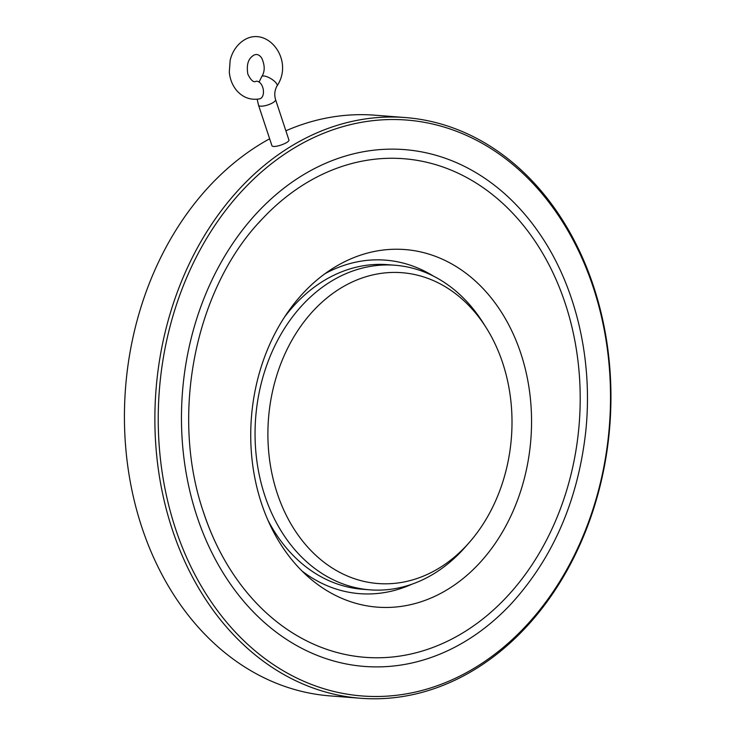 <?xml version="1.0" encoding="UTF-8"?>
<svg xmlns="http://www.w3.org/2000/svg" width="735" height="735" viewBox="0 0 735 735"><rect width="100%" height="100%" fill="white"/><g stroke="black" fill="none" stroke-linecap="round" stroke-linejoin="round"><path stroke-width="1.1" d="M263.406 90.524A8.958 5.448 78.3 0 1 259.648 98.867C250.497 100.401 242.789 97.544 236.505 90.304C232.333 85.159 229.936 79.068 229.302 72.03L230.156 60.325C231.801 53.434 235.062 47.72 239.959 43.209C264.085 21.278 295.498 58.405 277.04 85.94A8.958 3.041 31.3 0 0 274.954 81.723A8.958 3.041 31.3 0 0 267.163 76.807A8.958 3.041 31.3 0 0 261.724 76.633C265.013 71.598 265.004 65.387 261.697 58.01C258.555 53.637 255.091 53.361 251.287 57.174C247.732 60.509 246.583 66.132 247.824 74.06C250.837 80.299 253.575 82.715 256.01 81.319A8.958 5.448 78.3 0 1 263.406 90.524M275.561 99.602A8.958 2.646 -18.3 0 1 272.621 102.854A8.958 2.646 -18.3 0 1 263.865 105.941A8.958 2.646 -18.3 0 1 258.545 105.234L271.84 145.42C272.437 148.984 290.362 142.618 288.855 139.797L275.561 99.602C274.164 94.751 274.651 90.194 277.04 85.94M277.214 493.258A155.884 121.826 -85.6 0 1 328.426 296.756A155.884 121.826 -85.6 0 1 486.129 327.608A155.884 121.826 -85.6 0 1 469.472 542.265A155.884 121.826 -85.6 0 1 277.214 493.258M469.472 542.265L465.558 546.739A162.784 127.219 -85.6 0 1 369.935 589.837A162.784 127.219 -85.6 0 1 264.793 495.565A162.784 127.219 -85.6 0 1 395.118 265.252A162.784 127.219 -85.6 0 1 482.95 322.582L486.129 327.608M284.491 317.125A162.784 127.219 -85.6 0 1 387.685 264.673L395.118 265.252M369.935 589.837L362.502 589.259A162.784 127.219 -85.6 0 1 267.742 519.829M433.356 276.066A167.258 130.72 94.4 0 0 325.035 273.659M301.975 570.985A167.258 130.72 94.4 0 0 411.949 584.187M444.941 591.041A179.331 140.146 94.4 0 0 519.774 350.292A179.331 140.146 94.4 0 0 332.376 268.661A179.331 140.146 94.4 0 0 308.452 577.058A179.331 140.146 94.4 0 0 444.941 591.041M258.408 223.155A250.056 195.427 -85.6 0 1 262.68 218.506A250.056 195.427 -85.6 0 1 536.495 243.386A250.056 195.427 -85.6 0 1 509.291 594.137A250.056 195.427 -85.6 0 1 234.906 576.497A250.056 195.427 -85.6 0 1 203.558 512.515M196.952 516.328A259.198 202.566 -85.6 0 1 278.749 192.322A259.198 202.566 -85.6 0 1 539.38 233.39C576.222 286.604 593.393 360.701 585.648 432.428C577.756 501.178 552.738 558.517 510.595 604.464A259.198 202.566 -85.6 0 1 196.952 516.328M175.518 528.713A288.827 225.728 -85.6 0 1 413.805 120.751A288.827 225.728 -85.6 0 1 563.901 574.605A288.827 225.728 -85.6 0 1 175.518 528.713M172.302 529.595A291.216 227.593 -85.6 0 1 405.454 117.563A291.216 227.593 -85.6 0 1 609.839 425.51A291.216 227.593 -85.6 0 1 360.398 698.25A291.216 227.593 -85.6 0 1 172.302 529.595M360.398 698.25L329.932 695.889A291.216 227.593 -85.6 0 1 141.837 527.234A291.216 227.593 -85.6 0 1 269.644 138.786M285.878 130.802A291.216 227.593 -85.6 0 1 374.979 115.202L405.454 117.563M258.545 105.234L257.167 99.243M259.087 82.044L261.724 76.633M262.68 218.506C195.234 287.752 169.684 414.696 203.641 512.653C211.432 536.155 221.851 557.433 234.906 576.497"/></g></svg>
